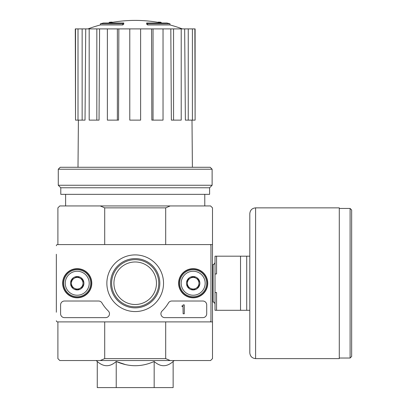 <?xml version="1.0" encoding="UTF-8"?>
<svg xmlns="http://www.w3.org/2000/svg" width="408" height="408" viewBox="0 0 408 408"><rect width="100%" height="100%" fill="white"/><g stroke="black" fill="none" stroke-linecap="round" stroke-linejoin="round"><path stroke-width="0.61" d="M113.939 283.239A21.257 21.257 0 0 1 145.829 264.828A21.257 21.257 0 0 1 145.829 301.65A21.257 21.257 0 0 1 113.939 283.239M122.752 23.791A135.278 44.044 90 0 1 123.762 23.006L123.762 24.164A135.278 44.044 90 0 0 122.752 24.949L122.752 23.791L100.409 23.791L100.409 24.949A135.283 135.283 0 0 0 87.99 28.902M122.752 24.949L100.409 24.949M123.762 23.006L103.504 23.006A135.283 135.283 0 0 0 100.409 23.791M109.64 22.838L109.64 22.216A133.299 23.149 -90 0 0 108.681 23.006M112.159 22.379L112.159 22.119A132.411 76.893 90 0 0 109.64 22.216M147.645 24.949L147.645 23.791A135.278 44.044 -90 0 0 146.635 23.006L146.635 24.164A135.278 44.044 -90 0 1 147.645 24.949L169.988 24.949L169.988 23.791L147.645 23.791M158.238 22.379L158.238 22.119A132.411 76.893 -90 0 1 160.757 22.216L160.757 22.838M161.716 23.006A133.299 23.149 90 0 0 160.757 22.216M169.988 23.791A135.283 135.283 0 0 0 166.892 23.006L146.635 23.006M154.168 361.478L154.168 387.6L173.135 387.6L173.135 361.478C166.816 367.124 160.492 367.124 154.168 361.478C141.581 367.118 128.933 367.118 116.229 361.478L125.674 364.65M97.262 361.478L97.262 387.6L116.229 387.6L116.229 361.478C109.91 367.124 103.586 367.124 97.262 361.478L96.161 360.545M212.502 244.586L212.502 207.866L210.569 205.933L170.202 205.933L165.694 207.866L165.694 244.586L212.502 244.586L212.502 321.892L165.694 321.892L165.694 358.612L104.703 358.612L104.703 321.892M165.694 207.866L104.703 207.866L104.703 244.586M165.694 358.612L170.202 360.545L100.195 360.545L104.703 358.612M170.202 205.933L59.828 205.933L57.895 207.866L57.895 244.586L57.508 244.586L209.799 244.586A1.158 1.158 0 0 1 210.956 245.744L210.956 320.729A1.158 1.158 0 0 1 209.799 321.892L57.508 321.892L57.895 321.892L57.895 358.612L59.828 360.545L100.195 360.545M170.202 360.545L210.569 360.545L212.502 358.612L212.502 321.892M104.703 207.866L100.195 205.933M116.229 387.6L154.168 387.6M65.622 194.335L65.622 205.933M151.546 28.902L153.031 28.902L153.031 120.125L151.837 120.125L151.546 28.902L118.85 28.902L118.56 120.125L117.366 120.125L117.366 28.902L118.85 28.902M153.031 28.902L195.111 28.902L195.111 120.125L194.866 28.902M75.531 28.902L75.531 120.125L75.286 28.902L85.731 28.902L85.027 120.125L82.146 120.125L82.146 28.902M89.184 28.902L96.834 28.902L96.834 120.125L89.184 120.125L89.184 28.902L85.731 28.902M96.834 28.902L99.578 28.902L99.042 120.125L96.834 120.125M117.366 120.125L107.365 120.125L107.365 28.902L99.578 28.902M107.365 28.902L117.366 28.902M78.397 120.125L78.004 167.28M188.251 28.902L188.251 120.125L185.37 120.125L184.666 28.902M173.563 28.902L173.563 120.125L171.355 120.125L170.819 28.902M188.251 120.125L194.866 120.125M192.392 120.125L192.392 28.902M173.563 120.125L181.213 120.125L181.213 28.902M153.031 120.125L163.032 120.125L163.032 28.902M140.612 28.902L140.612 120.125L129.785 120.125L129.785 28.902M75.531 120.125L78.004 120.125L78.004 28.902M78.004 120.125L82.146 120.125M212.119 169.213L210.186 167.28L60.211 167.28L58.278 169.213L58.278 185.252L212.119 185.252L212.119 169.213L58.278 169.213M212.119 185.252L209.605 187.767L60.792 187.767L58.278 185.252M209.605 187.767L209.605 194.335L60.792 194.335L60.792 187.767M56.345 312.227L56.345 254.25M56.345 269.708L56.345 296.764M56.345 245.744A1.158 1.158 0 0 1 57.508 244.586M57.508 321.892A1.158 1.158 0 0 1 56.345 320.729M62.648 283.239A14.571 14.571 0 0 1 84.507 270.616A14.571 14.571 0 0 1 84.507 295.856A14.571 14.571 0 0 1 62.648 283.239M178.607 283.239A14.571 14.571 0 0 1 200.461 270.616A14.571 14.571 0 0 1 200.461 295.856A14.571 14.571 0 0 1 178.607 283.239M106.865 283.239A28.331 28.331 0 0 1 149.364 258.703A28.331 28.331 0 0 1 149.364 307.775A28.331 28.331 0 0 1 106.865 283.239M202.842 301.017A3.866 3.866 0 0 1 206.708 304.883L206.708 313.772A3.866 3.866 0 0 1 202.842 317.638L164.786 317.638A3.866 3.866 0 0 1 162.093 310.998A38.653 38.653 0 0 0 168.468 302.915A3.866 3.866 0 0 1 171.794 301.017L202.842 301.017M98.603 301.017A3.866 3.866 0 0 1 101.929 302.915A38.653 38.653 0 0 0 108.304 310.998A3.866 3.866 0 0 1 105.611 317.638L64.464 317.638A3.866 3.866 0 0 1 60.598 313.772L60.598 304.883A3.866 3.866 0 0 1 64.464 301.017L98.603 301.017M62.919 283.239A14.3 14.3 0 0 1 84.369 270.851A14.3 14.3 0 0 1 84.369 295.621A14.3 14.3 0 0 1 62.919 283.239M178.877 283.239A14.3 14.3 0 0 1 200.328 270.851A14.3 14.3 0 0 1 200.328 295.621A14.3 14.3 0 0 1 178.877 283.239M110.568 283.239A24.628 24.628 0 0 1 147.512 261.905A24.628 24.628 0 0 1 147.512 304.567A24.628 24.628 0 0 1 110.568 283.239M111.624 283.239A23.577 23.577 0 0 1 146.987 262.823A23.577 23.577 0 0 1 146.987 303.654A23.577 23.577 0 0 1 111.624 283.239M184.289 304.883L183.126 304.883L183.126 305.271A0.581 0.581 0 0 1 182.549 305.852L181.968 305.852L181.968 306.428L182.743 306.428A0.388 0.388 0 0 0 182.998 306.332L183.126 313.772L184.289 313.772L184.289 304.883M187.379 279.888L193.178 276.542L198.976 279.888L198.976 286.584L193.178 289.935L187.379 286.584L187.379 279.888A6.696 6.696 0 0 1 198.976 279.888A6.696 6.696 0 0 1 193.178 289.935A6.696 6.696 0 0 1 187.379 279.888L187.379 286.584L193.178 289.935L198.976 286.584L198.976 279.888L196.075 278.215A5.799 5.799 0 0 1 196.075 288.257A5.799 5.799 0 0 1 187.379 283.239A5.799 5.799 0 0 1 190.276 278.215L187.379 279.888M181.193 283.239A11.98 11.98 0 0 1 199.17 272.86A11.98 11.98 0 0 1 199.17 293.617A11.98 11.98 0 0 1 181.193 283.239M179.648 283.239A13.53 13.53 0 0 1 199.94 271.524A13.53 13.53 0 0 1 199.94 294.953A13.53 13.53 0 0 1 179.648 283.239M190.276 278.215A5.799 5.799 0 0 1 196.075 278.215L193.178 276.542L190.276 278.215M71.42 279.888L77.219 276.542L83.018 279.888L83.018 286.584L77.219 289.935L71.42 286.584L71.42 279.888A6.696 6.696 0 0 1 83.018 279.888A6.696 6.696 0 0 1 77.219 289.935A6.696 6.696 0 0 1 71.42 279.888L71.42 286.584L77.219 289.935L83.018 286.584L83.018 279.888L80.116 278.215A5.799 5.799 0 0 1 80.116 288.257A5.799 5.799 0 0 1 71.42 283.239A5.799 5.799 0 0 1 74.322 278.215L71.42 279.888M65.239 283.239A11.98 11.98 0 0 1 83.212 272.86A11.98 11.98 0 0 1 83.212 293.617A11.98 11.98 0 0 1 65.239 283.239M63.689 283.239A13.53 13.53 0 0 1 83.982 271.524A13.53 13.53 0 0 1 83.982 294.953A13.53 13.53 0 0 1 63.689 283.239M74.322 278.215A5.799 5.799 0 0 1 80.116 278.215L77.219 276.542L74.322 278.215M249.803 256.183L216.561 256.183L216.561 273.962L215.016 273.962L215.016 292.516L216.561 292.516L216.561 310.294L249.803 310.294L249.803 352.813L249.803 213.665C250.15 210.14 252.078 208.208 255.602 207.866L255.602 358.612L339.283 358.612L339.283 207.866L255.602 207.866M215.016 273.962L215.016 256.183L216.561 256.183M215.016 292.516L215.016 310.294L216.561 310.294M240.526 256.183L240.526 310.294M246.713 256.183L246.713 310.294M351.655 209.993L351.655 356.485L350.105 358.03L350.105 208.447L351.655 209.993M212.502 264.435L213.083 264.435L213.083 302.037C213.68 301.716 214.322 302.359 215.016 303.97M173.135 361.478L174.236 360.545M204.775 194.335L204.775 205.933M161.624 23.006A135.283 135.283 0 0 0 108.773 23.006M182.407 28.902A135.283 135.283 0 0 0 169.988 24.949M192 120.125L192.392 167.28M212.502 302.037L213.083 302.037M213.083 264.435C213.68 264.761 214.322 264.119 215.016 262.502M339.283 358.03L350.105 358.03M339.283 208.447L350.105 208.447M255.602 358.612C252.078 358.265 250.15 356.337 249.803 352.813"/></g></svg>
